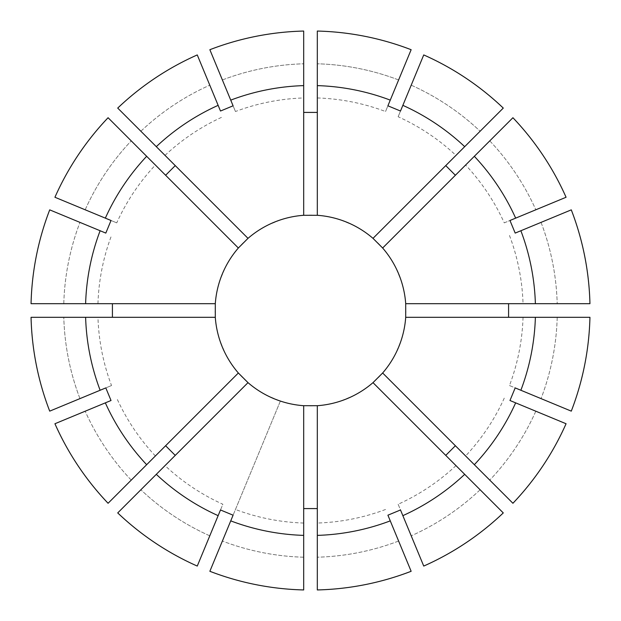 <?xml version="1.0" encoding="UTF-8"?>
<svg xmlns="http://www.w3.org/2000/svg" width="621" height="621" viewBox="0 0 621 621"><rect width="100%" height="100%" fill="white"/><g stroke="black" fill="none" stroke-linecap="round" stroke-linejoin="round"><path stroke-width="0.47" stroke-dasharray="3.1 2.33" d="M233.092 515.189L280.366 401.065L267.767 395.849A95.448 95.448 0 0 1 225.151 353.233L219.935 340.634A95.448 95.448 0 0 1 219.935 280.366L225.151 267.767A95.448 95.448 0 0 1 267.767 225.151L280.366 219.935A95.448 95.448 0 0 1 340.634 219.935L353.233 225.151A95.448 95.448 0 0 1 395.849 267.767L401.065 280.366A95.448 95.448 0 0 1 401.065 340.634L395.849 353.233A95.448 95.448 0 0 1 353.233 395.849L340.634 401.065A95.448 95.448 0 0 1 280.366 401.065L209.859 571.281A279.528 279.528 0 0 0 303.685 589.942L303.685 405.707M220.494 111.027L197.261 54.935A279.528 279.528 0 0 0 117.726 108.085L248.004 238.355M111.027 220.494L116.748 222.861A212.654 212.654 0 0 1 155.39 165.031L238.355 248.004M165.031 155.39A212.654 212.654 0 0 1 222.861 116.748M105.811 233.092L49.719 209.859A279.528 279.528 0 0 0 31.058 303.685L215.293 303.685M105.811 387.908L111.524 385.54A212.654 212.654 0 0 1 97.955 317.315L215.293 317.315M97.955 303.685A212.654 212.654 0 0 1 111.524 235.46M111.027 400.506L54.935 423.739A279.528 279.528 0 0 0 108.085 503.274L238.355 372.996M220.494 509.973L222.861 504.252A212.654 212.654 0 0 1 165.031 465.61L117.726 512.915A279.528 279.528 0 0 0 197.261 566.065L209.789 535.822A246.801 246.801 0 0 1 140.874 489.767A246.801 246.801 0 0 0 209.789 535.822L222.861 504.252M248.004 382.645L165.031 465.61M155.39 455.969A212.654 212.654 0 0 1 116.748 398.139M385.54 509.476A212.654 212.654 0 0 1 317.315 523.045L317.315 589.942A279.528 279.528 0 0 0 411.141 571.281L387.908 515.189M317.315 523.045L317.315 405.707M303.685 523.045A212.654 212.654 0 0 1 235.46 509.476M509.476 235.46A212.654 212.654 0 0 1 523.045 303.685L589.942 303.685A279.528 279.528 0 0 0 571.281 209.859L515.189 233.092M523.045 303.685L405.707 303.685M523.045 317.315A212.654 212.654 0 0 1 509.476 385.54L571.281 411.141A279.528 279.528 0 0 0 589.942 317.315L405.707 317.315M509.476 385.54L515.189 387.908M504.252 398.139A212.654 212.654 0 0 1 465.61 455.969L512.915 503.274A279.528 279.528 0 0 0 566.065 423.739L509.973 400.506M465.61 455.969L382.645 372.996M455.969 465.61A212.654 212.654 0 0 1 398.139 504.252L423.739 566.065A279.528 279.528 0 0 0 503.274 512.915L372.996 382.645M398.139 504.252L400.506 509.973M233.092 105.811L235.46 111.524A212.654 212.654 0 0 1 303.685 97.955L303.685 215.293M317.315 97.955A212.654 212.654 0 0 1 385.54 111.524L411.141 49.711A279.528 279.528 0 0 0 317.315 31.058L317.315 215.293M387.908 105.811L385.54 111.524M398.612 541.038A246.801 246.801 0 0 1 317.315 557.208A246.801 246.801 0 0 0 398.612 541.038M303.685 557.208A246.801 246.801 0 0 1 222.388 541.038A246.801 246.801 0 0 0 303.685 557.208L303.685 589.942L303.685 557.208M535.822 411.211A246.801 246.801 0 0 1 489.767 480.126A246.801 246.801 0 0 0 535.822 411.211M140.874 131.233A246.801 246.801 0 0 1 209.789 85.178A246.801 246.801 0 0 0 140.874 131.233L117.726 108.085L140.874 131.233M131.233 480.126A246.801 246.801 0 0 1 85.178 411.211A246.801 246.801 0 0 0 131.233 480.126L108.085 503.274L131.233 480.126M63.792 303.685A246.801 246.801 0 0 1 79.962 222.388A246.801 246.801 0 0 0 63.792 303.685L31.058 303.685L63.792 303.685M541.038 222.388A246.801 246.801 0 0 1 557.208 303.685A246.801 246.801 0 0 0 541.038 222.388M504.252 222.861L566.065 197.261A279.528 279.528 0 0 0 512.915 117.726L465.61 165.031A212.654 212.654 0 0 1 504.252 222.861L509.973 220.494M400.506 111.027L398.139 116.748A212.654 212.654 0 0 1 455.969 155.39L372.996 238.355M465.61 165.031L382.645 248.004M398.612 79.962L411.141 49.719L398.612 79.962A246.801 246.801 0 0 0 317.315 63.792A246.801 246.801 0 0 1 398.612 79.962M235.46 111.524L209.859 49.711A279.528 279.528 0 0 1 303.685 31.058L303.685 97.955M111.524 385.54L49.711 411.141A279.528 279.528 0 0 1 31.058 317.315L97.955 317.315M116.748 222.861L54.927 197.261A279.528 279.528 0 0 1 108.085 117.726L155.39 165.031M398.139 116.748L423.739 54.927A279.528 279.528 0 0 1 503.274 108.085L455.969 155.39M480.126 489.767A246.801 246.801 0 0 1 411.211 535.822A246.801 246.801 0 0 0 480.126 489.767M557.208 317.315A246.801 246.801 0 0 1 541.038 398.612A246.801 246.801 0 0 0 557.208 317.315M222.388 79.962A246.801 246.801 0 0 1 303.685 63.792L303.685 31.058L303.685 63.792A246.801 246.801 0 0 0 222.388 79.962L209.859 49.719L222.388 79.962M79.962 398.612A246.801 246.801 0 0 1 63.792 317.315L31.058 317.315L63.792 317.315A246.801 246.801 0 0 0 79.962 398.612L49.719 411.141L79.962 398.612M85.178 209.789A246.801 246.801 0 0 1 131.233 140.874L108.085 117.726L131.233 140.874A246.801 246.801 0 0 0 85.178 209.789L54.935 197.261L85.178 209.789M411.211 85.178A246.801 246.801 0 0 1 480.126 131.233L503.274 108.085L480.126 131.233A246.801 246.801 0 0 0 411.211 85.178L423.739 54.935L411.211 85.178M489.767 140.874A246.801 246.801 0 0 1 535.822 209.789A246.801 246.801 0 0 0 489.767 140.874"/><path stroke-width="0.93" d="M238.355 248.004L248.004 238.355A95.448 95.448 0 0 1 303.685 215.293L317.315 215.293A95.448 95.448 0 0 1 372.996 238.355L382.645 248.004A95.448 95.448 0 0 1 405.707 303.685L405.707 317.315A95.448 95.448 0 0 1 382.645 372.996L372.996 382.645A95.448 95.448 0 0 1 317.315 405.707L303.685 405.707A95.448 95.448 0 0 1 248.004 382.645L238.355 372.996A95.448 95.448 0 0 1 215.293 317.315L215.293 303.685A95.448 95.448 0 0 1 238.355 248.004L108.077 117.718A279.535 279.535 0 0 0 54.927 197.261A279.528 279.528 0 0 1 108.085 117.726M165.613 175.254L175.254 165.613M112.417 317.315L112.417 303.685M175.254 455.387L165.613 445.746M317.315 508.583L303.685 508.583M508.583 303.685L508.583 317.315M455.387 445.746L445.746 455.387M303.685 112.417L317.315 112.417M372.996 382.645L464.694 474.335A224.988 224.988 0 0 1 402.858 515.655L400.506 509.973L387.908 515.189L411.141 571.281A279.535 279.535 0 0 1 317.315 589.95L317.315 405.707M303.685 405.707L303.685 589.942A279.535 279.535 0 0 1 209.859 571.289L233.092 515.189L220.494 509.973L218.142 515.655A224.988 224.988 0 0 1 156.306 474.335L248.004 382.645M405.707 317.315L535.38 317.315A224.988 224.988 0 0 1 520.872 390.26L515.189 387.908L509.973 400.506L566.065 423.739A279.535 279.535 0 0 1 512.923 503.282L382.645 372.996M248.004 238.355L117.726 108.085A279.535 279.535 0 0 1 197.261 54.927L220.494 111.027L233.092 105.811L230.74 100.128A224.988 224.988 0 0 1 303.685 85.62L303.685 31.05A279.535 279.535 0 0 0 209.859 49.711A279.528 279.528 0 0 1 303.685 31.058M238.355 372.996L108.085 503.274A279.535 279.535 0 0 1 54.927 423.739L111.027 400.506L105.811 387.908L100.128 390.26A224.988 224.988 0 0 1 85.62 317.315L31.05 317.315A279.535 279.535 0 0 0 49.711 411.141A279.528 279.528 0 0 1 31.058 317.315M215.293 303.685L31.058 303.685A279.535 279.535 0 0 1 49.711 209.859L105.811 233.092L111.027 220.494L105.345 218.142A224.988 224.988 0 0 1 146.665 156.306M571.281 209.859L571.289 209.859A279.535 279.535 0 0 1 589.95 303.685L535.38 303.685A224.988 224.988 0 0 0 520.872 230.74L571.281 209.859A279.528 279.528 0 0 1 589.942 303.685M390.26 520.872A224.988 224.988 0 0 1 317.315 535.38M515.655 402.858A224.988 224.988 0 0 1 474.335 464.694M156.306 146.665A224.988 224.988 0 0 1 218.142 105.345M303.685 215.293L303.685 85.62M411.141 571.281L411.141 571.289A279.528 279.528 0 0 1 317.315 589.942M303.685 589.942L303.685 589.95A279.528 279.528 0 0 1 209.859 571.281L209.859 571.281M303.685 535.38A224.988 224.988 0 0 1 230.74 520.872M566.065 423.739L566.073 423.739A279.528 279.528 0 0 1 512.915 503.274M117.726 108.085L117.718 108.077A279.528 279.528 0 0 1 197.261 54.935L197.261 54.935M108.085 503.274L108.077 503.282A279.528 279.528 0 0 1 54.935 423.739L54.935 423.739M146.665 464.694A224.988 224.988 0 0 1 105.345 402.858M31.058 303.685L31.05 303.685A279.528 279.528 0 0 1 49.719 209.859L49.719 209.859M85.62 303.685A224.988 224.988 0 0 1 100.128 230.74M317.315 215.293L317.315 31.058A279.535 279.535 0 0 1 411.141 49.711L387.908 105.811L400.506 111.027L402.858 105.345A224.988 224.988 0 0 1 464.694 146.665L503.282 108.077A279.535 279.535 0 0 0 423.739 54.927A279.528 279.528 0 0 1 503.274 108.085M445.746 165.613L455.387 175.254M317.315 85.62A224.988 224.988 0 0 1 390.26 100.128M372.996 238.355L464.694 146.665M317.315 31.058L317.315 31.05A279.528 279.528 0 0 1 411.141 49.719L411.141 49.719M464.694 474.335L503.274 512.915A279.535 279.535 0 0 1 423.739 566.073L402.858 515.655M117.718 512.923L117.726 512.915A279.528 279.528 0 0 0 197.261 566.065L197.261 566.065A279.535 279.535 0 0 1 117.718 512.923L156.306 474.335M535.38 317.315L589.942 317.315A279.535 279.535 0 0 1 571.289 411.141L520.872 390.26M382.645 248.004L512.915 117.726A279.535 279.535 0 0 1 566.073 197.261L509.973 220.494L515.189 233.092L520.872 230.74M215.293 317.315L85.62 317.315M474.335 156.306A224.988 224.988 0 0 1 515.655 218.142M405.707 303.685L535.38 303.685M503.274 512.915L503.282 512.923A279.528 279.528 0 0 1 423.739 566.065M197.261 566.065L218.142 515.655M589.942 317.315L589.95 317.315A279.528 279.528 0 0 1 571.281 411.141M209.859 49.711L230.74 100.128M49.711 411.141L100.128 390.26M54.927 197.261L105.345 218.142M423.739 54.927L402.858 105.345M512.915 117.726L512.923 117.718A279.528 279.528 0 0 1 566.065 197.261"/></g></svg>
